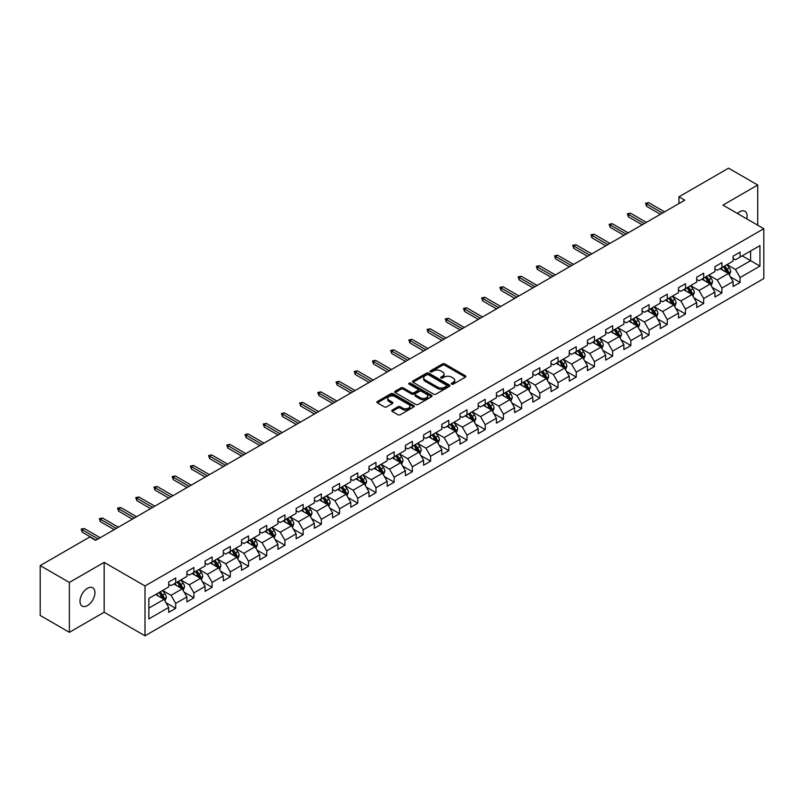 <?xml version="1.0" encoding="UTF-8"?>
<svg xmlns="http://www.w3.org/2000/svg" width="804" height="804" viewBox="0 0 804 804"><rect width="100%" height="100%" fill="white"/><g stroke="black" fill="none" stroke-linecap="round" stroke-linejoin="round"><path stroke-width="1.21" d="M451.637 384.161A1.136 0.653 0 0 0 453.235 384.161L465.405 377.136A1.618 0.935 0 0 0 465.888 376.473A1.618 0.935 0 0 0 465.405 375.81L444.793 363.91A1.618 0.935 0 0 0 442.501 363.91L430.331 370.935A1.136 0.653 0 0 0 431.929 371.86L433.507 370.956A5.186 2.995 0 0 1 440.833 370.956L442.552 371.94A5.186 2.995 0 0 1 444.069 374.061A5.186 2.995 0 0 1 442.552 376.182L440.984 377.086A1.136 0.653 0 0 0 442.582 378.011L444.16 377.106A5.186 2.995 0 0 1 451.496 377.106L453.205 378.091A5.186 2.995 0 0 1 454.732 380.212A5.186 2.995 0 0 1 453.205 382.332L451.637 383.237A1.136 0.653 0 0 0 451.637 384.161L451.637 383.237M87.465 605.563A10.563 6.1 120 0 0 94.37 596.256A10.563 6.1 120 0 0 92.751 587.784A10.563 6.1 120 0 0 87.465 588.307A10.563 6.1 120 0 0 80.571 597.623A10.563 6.1 120 0 0 82.189 606.085A10.563 6.1 120 0 0 87.465 605.563M746.775 218.859A10.563 6.1 120 0 0 744.926 211.261A10.563 6.1 120 0 0 739.64 211.784A10.563 6.1 120 0 0 737.409 213.462M392.211 410.07A1.618 0.935 0 0 0 391.729 410.733A1.618 0.935 0 0 0 392.211 411.397L397.99 414.733A1.618 0.935 0 0 0 400.281 414.733L413.799 406.935A1.618 0.935 0 0 0 414.271 406.271A1.618 0.935 0 0 0 413.799 405.608L393.176 393.699A1.618 0.935 0 0 0 390.895 393.699L377.367 401.508A1.618 0.935 0 0 0 376.895 402.171A1.618 0.935 0 0 0 377.367 402.834L384.362 406.864A1.618 0.935 0 0 0 386.654 406.864L392.432 403.528A1.618 0.935 0 0 0 392.915 402.864A1.618 0.935 0 0 0 392.432 402.201L388.975 400.201A4.332 2.502 0 0 1 387.699 398.432A4.332 2.502 0 0 1 390.372 396.121A4.332 2.502 0 0 1 395.096 396.663L408.673 404.502A4.332 2.502 0 0 1 409.939 406.271A4.332 2.502 0 0 1 407.266 408.583A4.332 2.502 0 0 1 402.543 408.04L400.281 406.734A1.618 0.935 0 0 0 397.99 406.734L392.211 410.07L392.211 411.397M104.158 562.368L69.375 582.448L40.2 565.604L40.2 615.462L69.375 632.316L104.158 612.236L145.001 635.813L145.001 585.955L104.158 562.368L104.158 612.236M757.73 225.19L757.73 185.031L722.947 205.11L763.8 228.698L145.001 585.955M757.73 185.031L728.555 168.187L678.948 196.819L678.948 203.563M40.2 565.604L89.797 536.961L95.636 540.338L684.787 200.196L678.948 196.819M433.617 394.171A1.618 0.935 0 0 0 435.909 394.171L449.426 386.362A1.618 0.935 0 0 0 449.908 385.699A1.618 0.935 0 0 0 449.426 385.036L428.813 373.136A1.618 0.935 0 0 0 426.522 373.136L412.995 380.935A1.618 0.935 0 0 0 412.522 381.598A1.618 0.935 0 0 0 412.995 382.262L433.617 394.171M409.497 384.412A1.136 0.653 0 0 1 410.653 384.563L410.653 383.217L431.617 395.327A1.618 0.935 0 0 1 432.09 395.99A1.618 0.935 0 0 1 431.617 396.643L418.1 404.452A1.618 0.935 0 0 1 415.809 404.452L395.186 392.543L395.186 391.226A1.618 0.935 0 0 0 394.714 391.89A1.618 0.935 0 0 0 395.186 392.543M395.186 391.226L400.975 387.88A1.618 0.935 0 0 1 403.266 387.88L411.628 392.714A1.618 0.935 0 0 0 413.919 392.714L417.758 390.493A1.618 0.935 0 0 0 418.231 389.839A1.618 0.935 0 0 0 417.758 389.176L409.045 384.151A1.136 0.653 0 0 1 410.653 383.217M145.001 635.813L763.8 278.556L763.8 228.698M165.956 602.698L175.704 608.326L175.704 603.402L186.9 596.94L186.9 601.854L193.905 597.814L193.905 592.89L205.11 586.428L205.11 591.342L212.115 587.302L212.115 582.377L223.321 575.915L223.321 580.83L230.316 576.79L230.316 571.865L241.522 565.403L241.522 570.317L248.526 566.277L248.526 561.363L259.732 554.891L259.732 559.805L266.737 555.765L266.737 550.851L277.933 544.378L277.933 549.293L284.938 545.253L284.938 540.338L296.143 533.866L296.143 538.78L303.148 534.74L303.148 529.826L314.354 523.354L314.354 528.278L321.349 524.228L321.349 519.314L332.554 512.841L332.554 517.766L339.559 513.716L339.559 508.801L350.765 502.329L350.765 507.254L357.77 503.203L357.77 498.289L368.976 491.817L368.976 496.741L375.97 492.691L375.97 487.777L387.176 481.305L387.176 486.229L394.181 482.189L394.181 477.264L405.387 470.792L405.387 475.717L412.392 471.677L412.392 466.752L423.587 460.29L423.587 465.204L430.592 461.164L430.592 456.24L441.798 449.778L441.798 454.692L448.803 450.652L448.803 445.728L460.009 439.265L460.009 444.18L467.003 440.14L467.003 435.215L478.209 428.753L478.209 433.668L485.214 429.627L485.214 424.703L496.42 418.241L496.42 423.155L503.425 419.115L503.425 414.201L514.62 407.728L514.62 412.643L521.625 408.603L521.625 403.688L532.831 397.216L532.831 402.131L539.836 398.091L539.836 393.176L551.041 386.704L551.041 391.628L558.036 387.578L558.036 382.664L569.242 376.192L569.242 381.116L576.247 377.066L576.247 372.151L587.453 365.679L587.453 370.604L594.457 366.554L594.457 361.639L605.663 355.167L605.663 360.091L612.658 356.041L612.658 351.127L623.864 344.655L623.864 349.579L630.869 345.539L630.869 340.615L642.074 334.142L642.074 339.067L649.079 335.027L649.079 330.102L660.275 323.64L660.275 328.555L667.28 324.514L667.28 319.59L678.486 313.128L678.486 318.042L685.49 314.002L685.49 309.078L696.696 302.616L696.696 307.53L703.691 303.49L703.691 298.565L714.897 292.103L714.897 297.018L721.902 292.978L721.902 288.053L733.107 281.591L733.107 286.505L740.112 282.465L740.112 277.551L759.951 266.094L759.951 245.602L750.614 250.999L750.614 260.697L759.951 266.094M175.704 608.326L168.699 612.367L168.699 607.442L148.861 618.899L148.861 598.417L168.699 586.96L168.699 582.046L175.704 578.006L175.704 582.92L186.9 576.448L186.9 571.533L193.905 567.493L193.905 572.408L205.11 565.936L205.11 561.021L212.115 556.981L212.115 561.895L223.321 555.423L223.321 550.509L230.316 546.469L230.316 551.383L241.522 544.921L241.522 539.997L248.526 535.956L248.526 540.871L259.732 534.409L259.732 529.484L266.737 525.444L266.737 530.359L277.933 523.896L277.933 518.972L284.938 514.932L284.938 519.846L296.143 513.384L296.143 508.46L303.148 504.42L303.148 509.334L314.354 502.872L314.354 497.947L321.349 493.907L321.349 498.832L332.554 492.36L332.554 487.435L339.559 483.395L339.559 488.319L350.765 481.847L350.765 476.933L357.77 472.883L357.77 477.807L368.976 471.335L368.976 466.42L375.97 462.37L375.97 467.295L387.176 460.823L387.176 455.908L394.181 451.858L394.181 456.783L405.387 450.31L405.387 445.396L412.392 441.346L412.392 446.27L423.587 439.798L423.587 434.884L430.592 430.843L430.592 435.758L441.798 429.286L441.798 424.371L448.803 420.331L448.803 425.246L460.009 418.773L460.009 413.859L467.003 409.819L467.003 414.733L478.209 408.271L478.209 403.347L485.214 399.307L485.214 404.221L496.42 397.759L496.42 392.834L503.425 388.794L503.425 393.709L514.62 387.247L514.62 382.322L521.625 378.282L521.625 383.196L532.831 376.734L532.831 371.81L539.836 367.77L539.836 372.684L551.041 366.222L551.041 361.297L558.036 357.257L558.036 362.182L569.242 355.71L569.242 350.785L576.247 346.745L576.247 351.67L587.453 345.197L587.453 340.283L594.457 336.233L594.457 341.157L605.663 334.685L605.663 329.771L612.658 325.721L612.658 330.645L623.864 324.173L623.864 319.258L630.869 315.208L630.869 320.133L642.074 313.661L642.074 308.746L649.079 304.696L649.079 309.62L660.275 303.148L660.275 298.234L667.28 294.194L667.28 299.108L678.486 292.636L678.486 287.721L685.49 283.681L685.49 288.596L696.696 282.124L696.696 277.209L703.691 273.169L703.691 278.083L714.897 271.611L714.897 266.697L721.902 262.657L721.902 267.571L733.107 261.109L733.107 256.185L740.112 252.144L740.112 257.059L759.951 245.602M173.835 583.995L182.237 588.85L171.031 595.322L162.629 590.468M168.699 584.267L171.031 585.613L175.704 582.92M171.031 595.322L175.704 603.402M182.237 588.85L186.9 596.94M192.035 573.483L200.447 578.337L189.242 584.809L180.84 579.955M186.9 573.754L189.242 575.101L193.905 572.408M189.242 584.809L193.905 592.89M200.447 578.337L205.11 586.428M210.246 562.971L218.648 567.825L207.442 574.297L199.04 569.443M205.11 563.242L207.442 564.589L212.115 561.895M207.442 574.297L212.115 582.377M218.648 567.825L223.321 575.915M228.457 552.459L236.858 557.313L225.653 563.785L217.251 558.931M223.321 552.73L225.653 554.077L230.316 551.383M225.653 563.785L230.316 571.865M236.858 557.313L241.522 565.403M246.657 541.956L255.059 546.8L243.863 553.273L235.451 548.418M241.522 542.218L243.863 543.564L248.526 540.871M243.863 553.273L248.526 561.363M255.059 546.8L259.732 554.891M264.868 531.444L273.27 536.288L262.064 542.76L253.662 537.906M259.732 531.705L262.064 533.062L266.737 530.359M262.064 542.76L266.737 550.851M273.27 536.288L277.933 544.378M283.068 520.932L291.48 525.776L280.274 532.248L271.873 527.394M277.933 521.203L280.274 522.55L284.938 519.846M280.274 532.248L284.938 540.338M291.48 525.776L296.143 533.866M301.279 510.419L309.681 515.274L298.475 521.736L290.073 516.882M296.143 510.691L298.475 512.037L303.148 509.334M298.475 521.736L303.148 529.826M309.681 515.274L314.354 523.354M319.489 499.907L327.891 504.761L316.686 511.223L308.284 506.369M314.354 500.178L316.686 501.525L321.349 498.832M316.686 511.223L321.349 519.314M327.891 504.761L332.554 512.841M337.69 489.395L346.092 494.249L334.896 500.711L326.484 495.867M332.554 489.666L334.896 491.013L339.559 488.319M334.896 500.711L339.559 508.801M346.092 494.249L350.765 502.329M355.901 478.882L364.302 483.737L353.097 490.199L344.695 485.355M350.765 479.154L353.097 480.501L357.77 477.807M353.097 490.199L357.77 498.289M364.302 483.737L368.976 491.817M374.111 468.37L382.513 473.224L371.307 479.686L362.905 474.842M368.976 468.642L371.307 469.988L375.97 467.295M371.307 479.686L375.97 487.777M382.513 473.224L387.176 481.305M392.312 457.858L400.714 462.712L389.508 469.184L381.106 464.33M387.176 458.129L389.508 459.476L394.181 456.783M389.508 469.184L394.181 477.264M400.714 462.712L405.387 470.792M410.522 447.346L418.924 452.2L407.718 458.672L399.317 453.818M405.387 447.617L407.718 448.964L412.392 446.27M407.718 458.672L412.392 466.752M418.924 452.2L423.587 460.29M428.723 436.833L437.125 441.687L425.929 448.16L417.517 443.305M423.587 437.105L425.929 438.451L430.592 435.758M425.929 448.16L430.592 456.24M437.125 441.687L441.798 449.778M446.934 426.321L455.335 431.175L444.13 437.647L435.728 432.793M441.798 426.592L444.13 427.939L448.803 425.246M444.13 437.647L448.803 445.728M455.335 431.175L460.009 439.265M465.144 415.809L473.546 420.663L462.34 427.135L453.938 422.281M460.009 416.08L462.34 417.427L467.003 414.733M462.34 427.135L467.003 435.215M473.546 420.663L478.209 428.753M483.345 405.306L491.746 410.151L480.541 416.623L472.139 411.769M478.209 405.568L480.541 406.914L485.214 404.221M480.541 416.623L485.214 424.703M491.746 410.151L496.42 418.241M501.555 394.794L509.957 399.638L498.751 406.11L490.35 401.256M496.42 395.055L498.751 396.412L503.425 393.709M498.751 406.11L503.425 414.201M509.957 399.638L514.62 407.728M519.756 384.282L528.168 389.126L516.962 395.598L508.56 390.744M514.62 384.543L516.962 385.9L521.625 383.196M516.962 395.598L521.625 403.688M528.168 389.126L532.831 397.216M537.966 373.77L546.368 378.614L535.162 385.086L526.761 380.232M532.831 374.041L535.162 375.388L539.836 372.684M535.162 385.086L539.836 393.176M546.368 378.614L551.041 386.704M556.177 363.257L564.579 368.111L553.373 374.574L544.971 369.719M551.041 363.529L553.373 364.875L558.036 362.182M553.373 374.574L558.036 382.664M564.579 368.111L569.242 376.192M574.378 352.745L582.779 357.599L571.584 364.061L563.172 359.217M569.242 353.016L571.584 354.363L576.247 351.67M571.584 364.061L576.247 372.151M582.779 357.599L587.453 365.679M592.588 342.233L600.99 347.087L589.784 353.549L581.382 348.705M587.453 342.504L589.784 343.851L594.457 341.157M589.784 353.549L594.457 361.639M600.99 347.087L605.663 355.167M610.789 331.72L619.201 336.574L607.995 343.037L599.593 338.193M605.663 331.992L607.995 333.338L612.658 330.645M607.995 343.037L612.658 351.127M619.201 336.574L623.864 344.655M628.999 321.208L637.401 326.062L626.195 332.534L617.794 327.68M623.864 321.479L626.195 322.826L630.869 320.133M626.195 332.534L630.869 340.615M637.401 326.062L642.074 334.142M647.21 310.696L655.612 315.55L644.406 322.022L636.004 317.168M642.074 310.967L644.406 312.314L649.079 309.62M644.406 322.022L649.079 330.102M655.612 315.55L660.275 323.64M665.41 300.183L673.812 305.038L662.617 311.51L654.205 306.656M660.275 300.455L662.617 301.801L667.28 299.108M662.617 311.51L667.28 319.59M673.812 305.038L678.486 313.128M683.621 289.671L692.023 294.525L680.817 300.997L672.415 296.143M678.486 289.942L680.817 291.289L685.49 288.596M680.817 300.997L685.49 309.078M692.023 294.525L696.696 302.616M701.832 279.159L710.233 284.013L699.028 290.485L690.626 285.631M696.696 279.43L699.028 280.777L703.691 278.083M699.028 290.485L703.691 298.565M710.233 284.013L714.897 292.103M720.032 268.647L728.434 273.501L717.228 279.973L708.826 275.119M714.897 268.918L717.228 270.265L721.902 267.571M717.228 279.973L721.902 288.053M728.434 273.501L733.107 281.591M742.213 255.853L750.614 260.697L735.439 269.461L727.037 264.606M733.107 258.406L735.439 259.752L740.112 257.059M735.439 269.461L740.112 277.551M69.375 582.448L69.375 632.316M148.861 608.125L164.026 599.362L155.624 594.508M164.026 599.362L168.699 607.442M730.364 276.837L740.112 282.465M712.153 287.35L721.902 292.978M693.952 297.862L703.691 303.49M675.742 308.374L685.49 314.002M657.531 318.886L667.28 324.514M639.331 329.399L649.079 335.027M621.12 339.911L630.869 345.539M602.92 350.423L612.658 356.041M584.709 360.936L594.457 366.554M566.498 371.438L576.247 377.066M548.298 381.95L558.036 387.578M530.087 392.463L539.836 398.091M511.887 402.975L521.625 408.603M493.676 413.487L503.425 419.115M475.465 423.999L485.214 429.627M457.265 434.512L467.003 440.14M439.054 445.024L448.803 450.652M420.844 455.536L430.592 461.164M402.643 466.049L412.392 471.677M384.433 476.561L394.181 482.189M366.232 487.073L375.97 492.691M348.021 497.586L357.77 503.203M329.811 508.088L339.559 513.716M311.61 518.6L321.349 524.228M293.4 529.112L303.148 534.74M275.199 539.625L284.938 545.253M256.989 550.137L266.737 555.765M238.778 560.649L248.526 566.277M220.577 571.162L230.316 576.79M202.367 581.674L212.115 587.302M184.166 592.186L193.905 597.814M452.089 384.322L453.205 383.679A5.186 2.995 0 0 0 454.732 381.558L454.732 380.212M444.069 374.061L444.069 375.408A5.186 2.995 0 0 1 442.552 377.528L441.436 378.171M465.385 377.146L444.793 365.257A1.618 0.935 0 0 0 442.501 365.257L430.783 372.021M449.406 386.372L428.813 374.483A1.618 0.935 0 0 0 426.522 374.483L413.025 382.272L412.995 380.935M446.562 386.161A1.136 0.653 0 0 0 446.562 385.237L428.462 374.785A1.136 0.653 0 0 0 426.864 374.785L425.195 375.749A5.186 2.995 0 0 0 423.678 377.86A5.186 2.995 0 0 0 425.195 379.98L437.577 387.126A5.186 2.995 0 0 0 444.903 387.126L446.562 386.161L446.562 387.508A1.136 0.653 0 0 0 446.893 387.046L446.893 385.699M423.678 377.86L423.678 379.207A5.186 2.995 0 0 0 425.195 381.327L425.195 379.98M446.562 387.508L444.903 388.473A5.186 2.995 0 0 1 437.577 388.473L425.195 381.327M395.206 392.563L400.975 389.226L400.975 387.88M418.231 389.839L418.231 391.186A1.618 0.935 0 0 1 417.758 391.839L413.919 394.06A1.618 0.935 0 0 1 411.628 394.06L403.266 389.226A1.618 0.935 0 0 0 400.975 389.226M410.653 384.563L431.597 396.663M420.301 397.719A4.332 2.502 0 0 0 425.025 398.261A4.332 2.502 0 0 0 427.698 395.95A4.332 2.502 0 0 0 426.432 394.181L421.648 391.417A1.618 0.935 0 0 0 419.356 391.417L415.517 393.638A1.618 0.935 0 0 0 415.045 394.302A1.618 0.935 0 0 0 415.517 394.965L420.301 397.719L420.301 399.065A4.332 2.502 0 0 0 425.025 399.608A4.332 2.502 0 0 0 427.698 397.297L427.698 395.95M415.045 394.302L415.045 395.648A1.618 0.935 0 0 0 415.517 396.312L415.517 394.965M420.301 399.065L415.517 396.312M409.939 406.271L409.939 407.618A4.332 2.502 0 0 1 407.266 409.929A4.332 2.502 0 0 1 402.543 409.387L400.281 408.08A1.618 0.935 0 0 0 397.99 408.08L392.231 411.407M387.699 398.432L387.699 399.779A4.332 2.502 0 0 0 388.975 401.548L388.975 400.201M392.412 403.538L388.975 401.548M413.779 406.945L393.176 395.055A1.618 0.935 0 0 0 390.895 395.055L377.398 402.844L377.367 401.508M729.359 275.099L730.746 271.601A4.372 2.523 -120 0 0 729.349 267.883L726.947 264.667M722.746 270.214L721.108 268.033M723.329 266.747L725.731 269.963A4.372 2.523 60 0 1 726.987 272.596L728.384 271.792A4.372 2.523 -120 0 0 727.138 269.159L724.726 265.943M723.63 266.576L726.303 270.144A2.231 1.286 60 0 1 726.705 270.817L728.384 271.792M662.496 213.06L646.597 203.884L646.597 206.306L645.552 203.281L646.597 203.884L648.697 202.668L664.596 211.844M646.597 206.306L660.396 214.276M645.552 203.281L648.697 202.668M711.148 285.611L712.545 282.114A4.372 2.523 -120 0 0 711.148 278.385L708.736 275.179M704.535 280.727L702.897 278.546M705.118 277.259L707.53 280.475A4.372 2.523 60 0 1 708.776 283.108L710.183 282.304A4.372 2.523 -120 0 0 708.927 279.671L706.515 276.455M705.42 277.089L708.093 280.656A2.231 1.286 60 0 1 708.505 281.33L710.183 282.304M692.947 296.123L694.334 292.626A4.372 2.523 -120 0 0 692.937 288.897L690.525 285.681M686.335 291.239L684.696 289.058M686.907 287.772L689.319 290.988A4.372 2.523 60 0 1 690.576 293.621L691.973 292.817A4.372 2.523 -120 0 0 690.716 290.184L688.314 286.968M687.219 287.601L689.892 291.169A2.231 1.286 60 0 1 690.294 291.842L691.973 292.817M644.285 223.572L628.396 214.397L628.396 216.819L627.341 213.794L628.396 214.397L630.497 213.181L646.386 222.356M628.396 216.819L642.185 224.788M627.341 213.794L630.497 213.181M626.085 234.085L610.186 224.909L610.186 227.331L609.141 224.296L610.186 224.909L612.286 223.693L628.185 232.869M610.186 227.331L623.984 235.301M609.141 224.296L612.286 223.693M674.737 306.636L676.124 303.138A4.372 2.523 -120 0 0 674.727 299.41L672.325 296.194M668.124 301.751L666.486 299.57M668.707 298.284L671.109 301.5A4.372 2.523 60 0 1 672.365 304.133L673.762 303.319A4.372 2.523 -120 0 0 672.516 300.696L670.104 297.48M669.008 298.113L671.682 301.681A2.231 1.286 60 0 1 672.084 302.354L673.762 303.319M656.536 317.148L657.923 313.65A4.372 2.523 -120 0 0 656.526 309.922L654.114 306.706M649.913 312.264L648.285 310.083M650.496 308.796L652.908 312.012A4.372 2.523 60 0 1 654.154 314.645L655.561 313.831A4.372 2.523 -120 0 0 654.305 311.208L651.903 307.992M650.798 308.625L653.471 312.193A2.231 1.286 60 0 1 653.883 312.867L655.561 313.831M638.326 327.66L639.713 324.163A4.372 2.523 -120 0 0 638.316 320.434L635.914 317.218M631.713 322.776L630.075 320.585M632.296 319.309L634.698 322.525A4.372 2.523 60 0 1 635.954 325.158L637.351 324.344A4.372 2.523 -120 0 0 636.105 321.721L633.693 318.505M632.597 319.138L635.271 322.705A2.231 1.286 60 0 1 635.673 323.379L637.351 324.344M607.874 244.597L591.975 235.421L591.975 237.843L590.93 234.808L591.975 235.421L594.086 234.205L609.975 243.381M591.975 237.843L605.774 245.813M590.93 234.808L594.086 234.205M589.674 255.109L573.775 245.934L573.775 248.356L572.719 245.32L573.775 245.934L575.875 244.717L591.774 253.893M573.775 248.356L587.573 256.325M572.719 245.32L575.875 244.717M571.463 265.621L555.564 256.446L555.564 258.868L554.519 255.833L555.564 256.446L557.664 255.23L573.564 264.405M555.564 258.868L569.363 266.827M554.519 255.833L557.664 255.23M620.115 338.172L621.502 334.675A4.372 2.523 -120 0 0 620.115 330.946L617.703 327.731M613.502 333.288L611.864 331.097M614.085 329.821L616.497 333.037A4.372 2.523 60 0 1 617.743 335.67L619.15 334.856A4.372 2.523 -120 0 0 617.894 332.223L615.482 329.017M614.387 329.64L617.06 333.208A2.231 1.286 60 0 1 617.462 333.891L619.15 334.856M553.252 276.134L537.363 266.958L537.363 269.38L536.308 266.345L537.363 266.958L539.464 265.742L555.353 274.918M537.363 269.38L551.152 277.34M536.308 266.345L539.464 265.742M601.915 348.685L603.301 345.187A4.372 2.523 -120 0 0 601.905 341.459L599.493 338.243M595.292 343.8L593.664 341.61M595.875 340.333L598.287 343.549A4.372 2.523 60 0 1 599.543 346.182L600.94 345.368A4.372 2.523 -120 0 0 599.683 342.735L597.282 339.519M596.186 340.152L598.859 343.72A2.231 1.286 60 0 1 599.261 344.403L600.94 345.368M535.052 286.646L519.153 277.46L519.153 279.892L518.108 276.857L519.153 277.46L521.253 276.254L537.152 285.43M519.153 279.892L532.951 287.852M518.108 276.857L521.253 276.254M583.704 359.197L585.091 355.7A4.372 2.523 -120 0 0 583.694 351.971L581.292 348.755M577.091 354.313L575.453 352.122M577.674 350.845L580.076 354.061A4.372 2.523 60 0 1 581.332 356.695L582.729 355.881A4.372 2.523 -120 0 0 581.483 353.247L579.071 350.031M577.976 350.665L580.649 354.232A2.231 1.286 60 0 1 581.051 354.916L582.729 355.881M516.841 297.158L500.942 287.973L500.942 290.405L499.897 287.37L500.942 287.973L503.043 286.767L518.942 295.942M500.942 290.405L514.741 298.364M499.897 287.37L503.043 286.767M565.503 369.699L566.89 366.202A4.372 2.523 -120 0 0 565.493 362.483L563.081 359.267M558.88 364.815L557.242 362.634M559.463 361.358L561.875 364.574A4.372 2.523 60 0 1 563.122 367.197L564.529 366.393A4.372 2.523 -120 0 0 563.272 363.76L560.86 360.544M559.765 361.177L562.438 364.745A2.231 1.286 60 0 1 562.85 365.428L564.529 366.393M498.631 307.661L482.742 298.485L482.742 300.917L481.686 297.882L482.742 298.485L484.842 297.279L500.741 306.455M482.742 300.917L496.53 308.877M481.686 297.882L484.842 297.279M547.293 380.212L548.68 376.714A4.372 2.523 -120 0 0 547.283 372.996L544.871 369.78M540.68 375.327L539.042 373.146M541.253 371.87L543.665 375.086A4.372 2.523 60 0 1 544.921 377.709L546.318 376.905A4.372 2.523 -120 0 0 545.072 374.272L542.66 371.056M541.564 371.689L544.238 375.257A2.231 1.286 60 0 1 544.64 375.93L546.318 376.905M480.43 318.173L464.531 308.997L464.531 311.429L463.486 308.394L464.531 308.997L466.632 307.791L482.531 316.967M464.531 311.429L478.33 319.389M463.486 308.394L466.632 307.791M529.082 390.724L530.469 387.226A4.372 2.523 -120 0 0 529.082 383.508L526.67 380.292M522.469 385.84L520.831 383.659M523.052 382.382L525.464 385.598A4.372 2.523 60 0 1 526.71 388.221L528.107 387.417A4.372 2.523 -120 0 0 526.861 384.784L524.449 381.568M523.354 382.201L526.027 385.769A2.231 1.286 60 0 1 526.429 386.443L528.107 387.417M462.22 328.685L446.331 319.51L446.331 321.942L445.275 318.907L446.331 319.51L448.431 318.294L464.32 327.479M446.331 321.942L460.119 329.901M445.275 318.907L448.431 318.294M510.882 401.236L512.269 397.739A4.372 2.523 -120 0 0 510.872 394.02L508.46 390.804M504.259 396.352L502.631 394.171M504.842 392.895L507.254 396.101A4.372 2.523 60 0 1 508.51 398.734L509.907 397.93A4.372 2.523 -120 0 0 508.651 395.297L506.249 392.081M505.153 392.714L507.816 396.282A2.231 1.286 60 0 1 508.228 396.955L509.907 397.93M444.019 339.198L428.12 330.022L428.12 332.444L427.065 329.419L428.12 330.022L430.22 328.806L446.119 337.992M428.12 332.444L441.919 340.414M427.065 329.419L430.22 328.806M492.671 411.748L494.058 408.251A4.372 2.523 -120 0 0 492.661 404.533L490.259 401.317M486.058 406.864L484.42 404.683M486.641 403.397L489.043 406.613A4.372 2.523 60 0 1 490.299 409.246L491.696 408.442A4.372 2.523 -120 0 0 490.45 405.809L488.038 402.593M486.943 403.226L489.616 406.794A2.231 1.286 60 0 1 490.018 407.467L491.696 408.442M425.808 349.71L409.909 340.534L409.909 342.956L408.864 339.931L409.909 340.534L412.01 339.318L427.909 348.494M409.909 342.956L423.708 350.926M408.864 339.931L412.01 339.318M474.46 422.261L475.857 418.763A4.372 2.523 -120 0 0 474.46 415.045L472.048 411.829M467.848 417.376L466.209 415.196M468.43 413.909L470.842 417.125A4.372 2.523 60 0 1 472.089 419.758L473.496 418.954A4.372 2.523 -120 0 0 472.239 416.321L469.827 413.105M468.732 413.738L471.405 417.306A2.231 1.286 60 0 1 471.817 417.979L473.496 418.954M407.598 360.222L391.709 351.046L391.709 353.469L390.654 350.443L391.709 351.046L393.809 349.83L409.698 359.006M391.709 353.469L405.497 361.438M390.654 350.443L393.809 349.83M456.26 432.773L457.647 429.276A4.372 2.523 -120 0 0 456.25 425.547L453.838 422.331M449.647 427.889L448.009 425.708M450.22 424.422L452.632 427.638A4.372 2.523 60 0 1 453.888 430.271L455.285 429.467A4.372 2.523 -120 0 0 454.029 426.834L451.627 423.618M450.531 424.251L453.205 427.818A2.231 1.286 60 0 1 453.607 428.492L455.285 429.467M389.397 370.734L373.498 361.559L373.498 363.981L372.453 360.956L373.498 361.559L375.599 360.343L391.498 369.518M373.498 363.981L387.297 371.95M372.453 360.956L375.599 360.343M438.049 443.285L439.436 439.788A4.372 2.523 -120 0 0 438.039 436.059L435.637 432.843M431.436 438.401L429.798 436.22M432.019 434.934L434.421 438.15A4.372 2.523 60 0 1 435.678 440.783L437.074 439.979A4.372 2.523 -120 0 0 435.828 437.346L433.416 434.13M432.321 434.763L434.994 438.331A2.231 1.286 60 0 1 435.396 439.004L437.074 439.979M371.187 381.247L355.298 372.071L355.298 374.493L354.242 371.458L355.298 372.071L357.398 370.855L373.287 380.031M355.298 374.493L369.086 382.463M354.242 371.458L357.398 370.855M419.849 453.798L421.236 450.3A4.372 2.523 -120 0 0 419.839 446.572L417.427 443.356M413.226 448.913L411.598 446.733M413.809 445.446L416.221 448.662A4.372 2.523 60 0 1 417.467 451.295L418.874 450.481A4.372 2.523 -120 0 0 417.618 447.858L415.216 444.642M414.12 445.275L416.784 448.843A2.231 1.286 60 0 1 417.196 449.516L418.874 450.481M352.986 391.759L337.087 382.583L337.087 385.005L336.032 381.97L337.087 382.583L339.187 381.367L355.087 390.543M337.087 385.005L350.886 392.975M336.032 381.97L339.187 381.367M401.638 464.31L403.025 460.813A4.372 2.523 -120 0 0 401.628 457.084L399.226 453.868M395.025 459.426L393.387 457.235M395.608 455.958L398.01 459.174A4.372 2.523 60 0 1 399.266 461.808L400.663 460.993A4.372 2.523 -120 0 0 399.417 458.37L397.005 455.154M395.91 455.788L398.583 459.355A2.231 1.286 60 0 1 398.985 460.029L400.663 460.993M334.776 402.271L318.876 393.096L318.876 395.518L317.831 392.483L318.876 393.096L320.977 391.88L336.876 401.055M318.876 395.518L332.675 403.477M317.831 392.483L320.977 391.88M383.428 474.822L384.825 471.325A4.372 2.523 -120 0 0 383.428 467.596L381.016 464.38M376.815 469.938L375.177 467.747M377.398 466.471L379.81 469.687A4.372 2.523 60 0 1 381.056 472.32L382.463 471.506A4.372 2.523 -120 0 0 381.207 468.883L378.795 465.667M377.699 466.3L380.372 469.858A2.231 1.286 60 0 1 380.774 470.541L382.463 471.506M316.565 412.784L300.676 403.608L300.676 406.03L299.621 402.995L300.676 403.608L302.776 402.392L318.665 411.568M300.676 406.03L314.464 413.99M299.621 402.995L302.776 402.392M365.227 485.335L366.614 481.837A4.372 2.523 -120 0 0 365.217 478.109L362.805 474.893M358.614 480.45L356.976 478.259M359.187 476.983L361.599 480.199A4.372 2.523 60 0 1 362.855 482.832L364.252 482.018A4.372 2.523 -120 0 0 362.996 479.385L360.594 476.169M359.499 476.802L362.172 480.37A2.231 1.286 60 0 1 362.574 481.053L364.252 482.018M298.364 423.296L282.465 414.11L282.465 416.542L281.42 413.507L282.465 414.11L284.566 412.904L300.465 422.08M282.465 416.542L296.264 424.502M281.42 413.507L284.566 412.904M347.016 495.847L348.403 492.349A4.372 2.523 -120 0 0 347.006 488.621L344.604 485.405M340.404 490.963L338.765 488.772M340.986 487.495L343.388 490.711A4.372 2.523 60 0 1 344.645 493.344L346.042 492.53A4.372 2.523 -120 0 0 344.795 489.897L342.383 486.681M341.288 487.314L343.961 490.882A2.231 1.286 60 0 1 344.363 491.566L346.042 492.53M280.154 433.808L264.255 424.623L264.255 427.055L263.209 424.02L264.255 424.623L266.355 423.417L282.254 432.592M264.255 427.055L278.053 435.014M263.209 424.02L266.355 423.417M328.816 506.359L330.203 502.852A4.372 2.523 -120 0 0 328.806 499.133L326.394 495.917M322.193 501.475L320.555 499.284M322.776 498.008L325.188 501.224A4.372 2.523 60 0 1 326.434 503.857L327.841 503.043A4.372 2.523 -120 0 0 326.585 500.41L324.173 497.194M323.077 497.827L325.751 501.394A2.231 1.286 60 0 1 326.163 502.078L327.841 503.043M261.953 444.31L246.054 435.135L246.054 437.567L244.999 434.532L246.054 435.135L248.155 433.929L264.054 443.104M246.054 437.567L259.843 445.527M244.999 434.532L248.155 433.929M310.605 516.861L311.992 513.364A4.372 2.523 -120 0 0 310.595 509.646L308.193 506.43M303.992 511.977L302.354 509.796M304.575 508.52L306.977 511.736A4.372 2.523 60 0 1 308.233 514.359L309.63 513.555A4.372 2.523 -120 0 0 308.384 510.922L305.972 507.706M304.877 508.339L307.55 511.907A2.231 1.286 60 0 1 307.952 512.59L309.63 513.555M243.743 454.823L227.844 445.647L227.844 448.079L226.798 445.044L227.844 445.647L229.944 444.441L245.843 453.617M227.844 448.079L241.642 456.039M226.798 445.044L229.944 444.441M292.395 527.374L293.782 523.876A4.372 2.523 -120 0 0 292.395 520.158L289.983 516.942M285.782 522.489L284.144 520.309M286.365 519.032L288.777 522.248A4.372 2.523 60 0 1 290.023 524.871L291.43 524.067A4.372 2.523 -120 0 0 290.174 521.434L287.762 518.218M286.666 518.851L289.339 522.419A2.231 1.286 60 0 1 289.741 523.092L291.43 524.067M225.532 465.335L209.643 456.159L209.643 458.592L208.588 455.556L209.643 456.159L211.743 454.943L227.632 464.129M209.643 458.592L223.432 466.551M208.588 455.556L211.743 454.943M274.194 537.886L275.581 534.389A4.372 2.523 -120 0 0 274.184 530.67L271.772 527.454M267.571 533.002L265.943 530.821M268.154 529.545L270.566 532.761A4.372 2.523 60 0 1 271.822 535.384L273.219 534.58A4.372 2.523 -120 0 0 271.963 531.946L269.561 528.731M268.466 529.364L271.139 532.931A2.231 1.286 60 0 1 271.541 533.605L273.219 534.58M207.331 475.847L191.432 466.672L191.432 469.094L190.377 466.069L191.432 466.672L193.533 465.456L209.432 474.641M191.432 469.094L205.231 477.063M190.377 466.069L193.533 465.456M255.984 548.398L257.37 544.901A4.372 2.523 -120 0 0 255.973 541.182L253.572 537.966M249.371 543.514L247.732 541.333M249.954 540.047L252.355 543.263A4.372 2.523 60 0 1 253.612 545.896L255.009 545.092A4.372 2.523 -120 0 0 253.762 542.459L251.35 539.243M250.255 539.876L252.928 543.444A2.231 1.286 60 0 1 253.33 544.117L255.009 545.092M189.121 486.36L173.222 477.184L173.222 479.606L172.177 476.581L173.222 477.184L175.322 475.968L191.221 485.154M173.222 479.606L187.02 487.576M172.177 476.581L175.322 475.968M237.773 558.911L239.17 555.413A4.372 2.523 -120 0 0 237.773 551.695L235.361 548.479M231.16 554.026L229.522 551.846M231.743 550.559L234.155 553.775A4.372 2.523 60 0 1 235.401 556.408L236.808 555.604A4.372 2.523 -120 0 0 235.552 552.971L233.14 549.755M232.044 550.388L234.718 553.956A2.231 1.286 60 0 1 235.13 554.629L236.808 555.604M170.91 496.872L155.021 487.696L155.021 490.118L153.966 487.093L155.021 487.696L157.122 486.48L173.011 495.656M155.021 490.118L168.81 498.088M153.966 487.093L157.122 486.48M219.572 569.423L220.959 565.926A4.372 2.523 -120 0 0 219.562 562.197L217.15 558.981M212.959 564.539L211.321 562.358M213.532 561.071L215.944 564.287A4.372 2.523 60 0 1 217.201 566.92L218.598 566.116A4.372 2.523 -120 0 0 217.341 563.483L214.939 560.267M213.844 560.901L216.517 564.468A2.231 1.286 60 0 1 216.919 565.142L218.598 566.116M152.71 507.384L136.811 498.209L136.811 500.631L135.765 497.606L136.811 498.209L138.911 496.993L154.81 506.168M136.811 500.631L150.609 508.6M135.765 497.606L138.911 496.993M201.362 579.935L202.749 576.438A4.372 2.523 -120 0 0 201.362 572.709L198.95 569.493M194.749 575.051L193.111 572.87M195.332 571.584L197.744 574.8A4.372 2.523 60 0 1 198.99 577.433L200.387 576.629A4.372 2.523 -120 0 0 199.141 573.996L196.729 570.78M195.633 571.413L198.307 574.981A2.231 1.286 60 0 1 198.709 575.654L200.387 576.629M134.499 517.897L118.61 508.721L118.61 511.143L117.555 508.108L118.61 508.721L120.711 507.505L136.6 516.681M118.61 511.143L132.399 519.113M117.555 508.108L120.711 507.505M183.161 590.448L184.548 586.95A4.372 2.523 -120 0 0 183.151 583.222L180.739 580.006M176.538 585.563L174.91 583.382M177.121 582.096L179.533 585.312A4.372 2.523 60 0 1 180.779 587.945L182.186 587.131A4.372 2.523 -120 0 0 180.93 584.508L178.528 581.292M177.433 581.925L180.096 585.493A2.231 1.286 60 0 1 180.508 586.166L182.186 587.131M116.299 528.409L100.399 519.233L100.399 521.655L99.344 518.62L100.399 519.233L102.5 518.017L118.399 527.193M100.399 521.655L114.198 529.625M99.344 518.62L102.5 518.017M164.951 600.96L166.338 597.462A4.372 2.523 -120 0 0 164.941 593.734L162.539 590.518M158.338 596.076L156.7 593.895M158.921 592.608L161.323 595.824A4.372 2.523 60 0 1 162.579 598.457L163.976 597.643A4.372 2.523 -120 0 0 162.73 595.02L160.318 591.804M159.222 592.437L161.895 596.005A2.231 1.286 60 0 1 162.297 596.679L163.976 597.643M98.088 538.921L82.189 529.746L82.189 532.168L81.144 529.132L82.189 529.746L84.289 528.529L100.188 537.705M82.189 532.168L95.988 540.137M81.144 529.132L84.289 528.529M453.205 383.679L453.205 382.332M440.984 378.011L440.984 377.086M442.552 377.528L442.552 376.182M430.331 371.86L430.331 370.935M442.501 365.257L442.501 363.91M444.793 365.257L444.793 363.91M465.405 377.136L465.405 375.81M426.522 374.483L426.522 373.136M428.813 374.483L428.813 373.136M449.426 386.362L449.426 385.036M437.577 388.473L437.577 387.126M444.903 388.473L444.903 387.126M403.266 389.226L403.266 387.88M411.628 394.06L411.628 392.714M413.919 394.06L413.919 392.714M417.758 391.839L417.758 390.493M431.617 396.643L431.617 395.327M397.99 408.08L397.99 406.734M400.281 408.08L400.281 406.734M402.543 409.387L402.543 408.04M392.432 403.528L392.432 402.201M390.895 395.055L390.895 393.699M393.176 395.055L393.176 393.699M413.799 406.935L413.799 405.608M728.002 273.249L730.715 271.692M727.138 269.159L729.349 267.883M724.022 270.958L725.731 269.963M709.801 283.762L712.515 282.194M708.927 279.671L711.148 278.385M705.811 281.47L707.53 280.475M691.591 294.274L694.304 292.706M690.716 290.184L692.937 288.897M687.611 291.983L689.319 290.988M673.38 304.786L676.094 303.219M672.516 300.696L674.727 299.41M669.4 302.485L671.109 301.5M655.18 315.299L657.893 313.731M654.305 311.208L656.526 309.922M651.2 312.997L652.908 312.012M636.969 325.811L639.682 324.243M636.105 321.721L638.316 320.434M632.989 323.509L634.698 322.525M618.768 336.323L621.482 334.755M617.894 332.223L620.115 330.946M614.779 334.022L616.497 333.037M600.558 346.836L603.271 345.268M599.683 342.735L601.905 341.459M596.578 344.534L598.287 343.549M582.347 357.348L585.061 355.78M581.483 353.247L583.694 351.971M578.367 355.046L580.076 354.061M564.147 367.86L566.86 366.292M563.272 363.76L565.493 362.483M560.167 365.559L561.875 364.574M545.936 378.372L548.65 376.805M545.072 374.272L547.283 372.996M541.956 376.071L543.665 375.086M527.736 388.885L530.449 387.317M526.861 384.784L529.082 383.508M523.746 386.583L525.464 385.598M509.525 399.397L512.238 397.829M508.651 395.297L510.872 394.02M505.545 397.096L507.254 396.101M491.314 409.899L494.028 408.342M490.45 405.809L492.661 404.533M487.335 407.608L489.043 406.613M473.114 420.412L475.827 418.854M472.239 416.321L474.46 415.045M469.134 418.12L470.842 417.125M454.903 430.924L457.617 429.356M454.029 426.834L456.25 425.547M450.923 428.632L452.632 427.638M436.703 441.436L439.416 439.868M435.828 437.346L438.039 436.059M432.713 439.135L434.421 438.15M418.492 451.948L421.206 450.381M417.618 447.858L419.839 446.572M414.512 449.647L416.221 448.662M400.281 462.461L402.995 460.893M399.417 458.37L401.628 457.084M396.302 460.159L398.01 459.174M382.081 472.973L384.794 471.405M381.207 468.883L383.428 467.596M378.091 470.672L379.81 469.687M363.87 483.485L366.584 481.918M362.996 479.385L365.217 478.109M359.89 481.184L361.599 480.199M345.66 493.998L348.373 492.43M344.795 489.897L347.006 488.621M341.68 491.696L343.388 490.711M327.459 504.51L330.173 502.942M326.585 500.41L328.806 499.133M323.479 502.209L325.188 501.224M309.249 515.022L311.962 513.454M308.384 510.922L310.595 509.646M305.269 512.721L306.977 511.736M291.048 525.535L293.761 523.967M290.174 521.434L292.395 520.158M287.058 523.233L288.777 522.248M272.837 536.047L275.551 534.479M271.963 531.946L274.184 530.67M268.858 533.745L270.566 532.761M254.627 546.549L257.34 544.991M253.762 542.459L255.973 541.182M250.647 544.258L252.355 543.263M236.426 557.061L239.14 555.504M235.552 552.971L237.773 551.695M232.446 554.77L234.155 553.775M218.216 567.574L220.929 566.006M217.341 563.483L219.562 562.197M214.236 565.282L215.944 564.287M200.015 578.086L202.729 576.518M199.141 573.996L201.362 572.709M196.025 575.785L197.744 574.8M181.804 588.598L184.518 587.031M180.93 584.508L183.151 583.222M177.825 586.297L179.533 585.312M163.594 599.111L166.307 597.543M162.73 595.02L164.941 593.734M159.614 596.809L161.323 595.824"/></g></svg>
